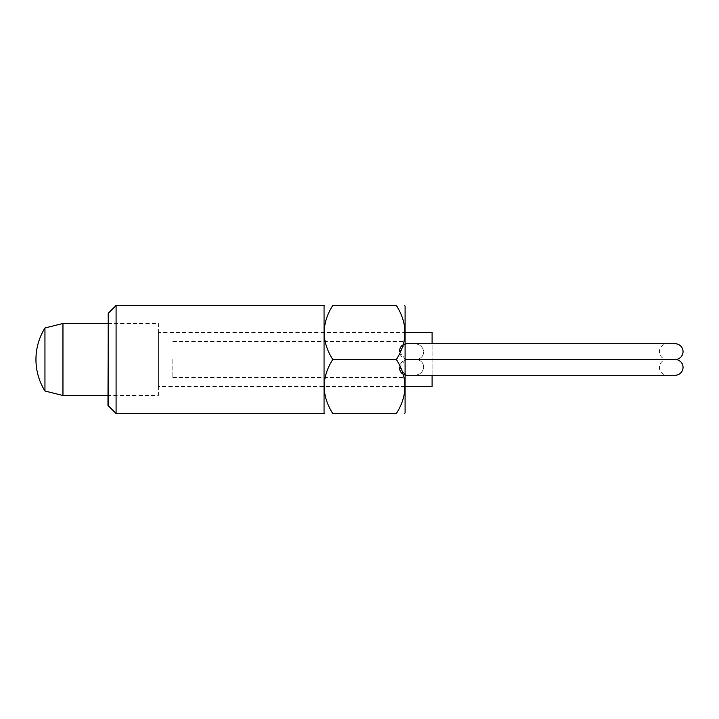 <?xml version="1.0" encoding="UTF-8"?>
<svg xmlns="http://www.w3.org/2000/svg" width="719" height="719" viewBox="0 0 719 719"><rect width="100%" height="100%" fill="white"/><g stroke="black" fill="none" stroke-linecap="round" stroke-linejoin="round"><path stroke-width="0.54" stroke-dasharray="3.6 2.7" d="M406.828 375.255L667.295 375.255A7.882 7.882 0 0 1 659.413 367.382A7.882 7.882 0 0 1 667.295 359.5L415.87 359.5L667.295 359.5A7.882 7.882 0 0 1 659.413 351.618A7.882 7.882 0 0 1 667.295 343.745L406.882 343.745L432.092 343.745L432.092 375.255M415.87 359.5C420.822 359.976 423.428 362.601 423.68 367.382C423.428 362.601 420.822 359.976 415.87 359.5C420.822 359.024 423.428 356.399 423.68 351.618C422.862 346.864 419.923 344.239 414.881 343.745C419.932 344.239 422.862 346.864 423.68 351.618C423.428 356.399 420.822 359.024 415.87 359.5M405.085 359.967L399.566 367.382C400.204 362.628 402.955 360.003 407.817 359.5L675.168 359.5M407.817 359.5C402.955 358.997 400.204 356.372 399.566 351.618L405.085 343.952M405.768 343.826L406.882 343.745M414.881 375.255C419.932 374.761 422.862 372.136 423.68 367.382C422.862 372.136 419.923 374.761 414.881 375.255M399.566 351.618L405.085 359.033M107.976 323.487L158.396 323.487L158.396 395.513L107.976 395.513M158.396 332.493L158.396 386.507L158.396 332.493L405.085 332.493M405.085 386.507L158.396 386.507M432.092 386.507L432.092 332.493M405.768 375.174L399.566 367.382M44.955 391.01L44.955 327.99M62.957 395.513L62.957 323.487M158.396 395.513L158.396 323.487M405.085 306.078L405.085 412.922M396.385 359.5C407.754 341.489 407.754 323.487 396.385 305.476L332.753 305.476C321.384 323.487 321.384 341.489 332.753 359.5C321.384 377.511 321.384 395.513 332.753 413.524L396.385 413.524C407.754 395.513 407.754 377.511 396.385 359.5L332.753 359.5M172.803 359.5L172.803 377.511L172.803 359.5M116.083 305.476L116.083 413.524M108.56 406.001L108.56 312.999M324.053 305.476L324.053 413.524M108.218 405.417L108.218 313.583M107.976 313.583L107.976 405.417M172.803 377.511L405.085 377.511M172.803 341.489L405.085 341.489"/><path stroke-width="1.08" d="M405.085 332.493L432.092 332.493L432.092 343.745L675.168 343.745A7.882 7.882 0 0 1 683.05 351.618A7.882 7.882 0 0 1 675.168 359.5A7.882 7.882 0 0 1 683.05 367.382A7.882 7.882 0 0 1 675.168 375.255L406.882 375.255C402.065 374.707 399.629 372.083 399.566 367.382M405.085 343.952L405.768 343.826M667.295 343.745L406.882 343.745C402.065 344.293 399.629 346.918 399.566 351.618M675.168 343.745L406.882 343.745M675.168 359.5L407.817 359.5L405.085 359.967M405.085 359.033L407.817 359.5M44.955 327.99L44.955 391.01A59.65 59.65 0 0 1 44.955 327.99L62.957 323.487L107.976 323.487M62.957 323.487L62.957 395.513L44.955 391.01M107.976 395.513L62.957 395.513M432.092 375.255L432.092 386.507L405.085 386.507M406.828 375.255L405.768 375.174M667.295 375.255L675.168 375.255M404.491 413.524L405.085 412.922L405.085 306.078L404.491 305.476M396.385 305.476C407.305 305.476 407.305 305.476 396.385 305.476C407.305 305.476 407.305 305.476 396.385 305.476C407.754 323.487 407.754 341.489 396.385 359.5L332.753 359.5C321.384 341.489 321.384 323.487 332.753 305.476C321.833 305.476 321.833 305.476 332.753 305.476C321.833 305.476 321.833 305.476 332.753 305.476L396.385 305.476M116.083 359.5L116.083 305.476L324.053 305.476L324.053 413.524L116.083 413.524L116.083 359.5M108.218 313.583L107.976 405.417L108.56 312.999L108.56 406.001L116.083 413.524M332.753 359.5C321.384 377.511 321.384 395.513 332.753 413.524C321.833 413.524 321.833 413.524 332.753 413.524C321.833 413.524 321.833 413.524 332.753 413.524L396.385 413.524C407.305 413.524 407.305 413.524 396.385 413.524C407.305 413.524 407.305 413.524 396.385 413.524C407.754 395.513 407.754 377.511 396.385 359.5M108.56 312.999L116.083 305.476M324.053 306.078L324.646 305.476M108.218 405.417L108.56 406.001M324.053 412.922L324.646 413.524"/></g></svg>
